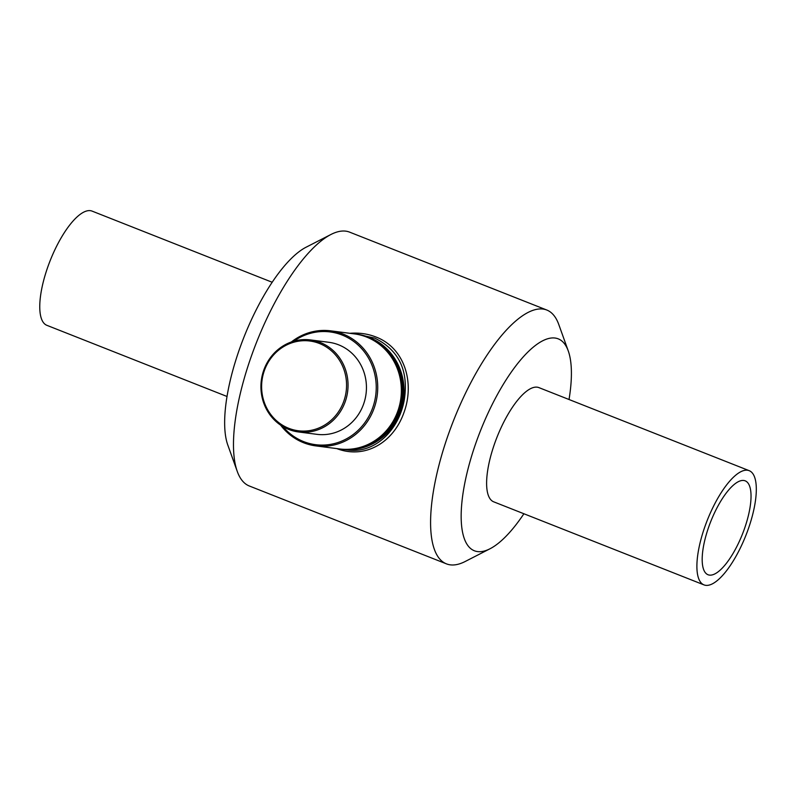 <?xml version="1.0" encoding="UTF-8"?>
<svg xmlns="http://www.w3.org/2000/svg" width="796" height="796" viewBox="0 0 796 796"><rect width="100%" height="100%" fill="white"/><g stroke="black" fill="none" stroke-linecap="round" stroke-linejoin="round"><path stroke-width="1.19" d="M341.773 449.233A58.008 54.397 -82.7 0 0 342.171 449.282A58.008 54.397 -82.7 0 0 403.532 398.706A58.008 54.397 -82.7 0 0 356.996 334.23L374.687 338.091C398.716 349.961 408.617 370.319 404.398 399.184C399.244 430.278 374.498 454.138 347.335 449.949L347.295 449.949M336.778 448.586C364.936 459.461 393.314 442.646 403.87 412.806C415.014 382.786 404.657 347.822 375.851 336.957C367.662 333.773 358.986 332.559 349.842 333.305M569.031 399.512A113.957 38.477 111.6 0 0 568.235 350.857L558.782 324.519A136.474 46.078 111.6 0 0 546.743 310.002L349.603 232.133A136.474 46.078 111.6 0 0 330.897 234.502A136.474 46.078 111.6 0 0 252.491 353.016A136.474 46.078 111.6 0 0 237.288 471.481A136.474 46.078 111.6 0 0 249.327 485.998L446.466 563.867A136.474 46.078 111.6 0 0 465.182 561.498L490.077 548.733A113.957 38.477 111.6 0 0 523.907 513.748M546.743 310.002A136.474 46.078 111.6 0 0 449.631 430.885A136.474 46.078 111.6 0 0 446.466 563.867M280.64 425.154A58.008 54.397 -82.7 0 0 315.863 445.899A58.008 54.397 -82.7 0 0 377.224 395.323A58.008 54.397 -82.7 0 0 330.688 330.837A58.008 54.397 -82.7 0 0 291.356 341.981M293.824 341.185A56.844 53.312 97.3 0 1 366.17 354.369A56.844 53.312 97.3 0 1 356.15 432.129A56.844 53.312 97.3 0 1 282.829 426.537M315.863 445.899L339.494 448.944A58.008 54.397 -82.7 0 0 400.856 398.368A58.008 54.397 -82.7 0 0 354.32 333.882L330.688 330.837M298.55 431.969L316.947 434.337A46.407 43.521 -82.7 0 0 366.041 393.881A46.407 43.521 -82.7 0 0 328.808 342.29L310.41 339.922A46.407 43.521 -82.7 0 0 263.864 369.901A46.407 43.521 -82.7 0 0 298.55 431.969A46.407 43.521 -82.7 0 0 347.643 391.503A46.407 43.521 -82.7 0 0 310.41 339.922M264.481 370.249A45.243 42.427 97.3 0 1 337.186 356.996A45.243 42.427 97.3 0 1 310.599 430.437A45.243 42.427 97.3 0 1 264.481 370.249M339.892 448.994A58.008 54.397 -82.7 0 0 340.29 449.043L341.375 449.183A58.008 54.397 -82.7 0 0 402.736 398.607A58.008 54.397 -82.7 0 0 356.19 334.121L355.115 333.992A58.008 54.397 -82.7 0 0 354.717 333.932M340.29 449.043A58.008 54.397 -82.7 0 0 401.652 398.468A58.008 54.397 -82.7 0 0 355.115 333.992M330.897 234.502L305.992 247.267A113.957 38.477 111.6 0 0 240.521 346.22A113.957 38.477 111.6 0 0 227.835 445.143L237.288 471.481M568.235 350.857A113.957 38.477 111.6 0 0 477.093 439.671A113.957 38.477 111.6 0 0 490.077 548.733M749.175 470.665L538.882 387.602A61.411 20.736 111.6 0 0 495.182 441.999A61.411 20.736 111.6 0 0 493.759 501.848L704.042 584.911A61.411 20.736 111.6 0 0 745.892 535.4A61.411 20.736 111.6 0 0 749.175 470.665A61.411 20.736 111.6 0 0 705.465 525.062A61.411 20.736 111.6 0 0 704.042 584.911M709.226 525.549A50.496 17.054 111.6 0 0 708.052 574.752A50.496 17.054 111.6 0 0 742.469 534.046A50.496 17.054 111.6 0 0 745.155 480.824A50.496 17.054 111.6 0 0 709.226 525.549M272.162 282.252L92.028 211.089A61.411 20.736 111.6 0 0 48.327 265.496A61.411 20.736 111.6 0 0 46.904 325.335L227.039 396.488M347.335 449.949L342.171 449.282"/></g></svg>

